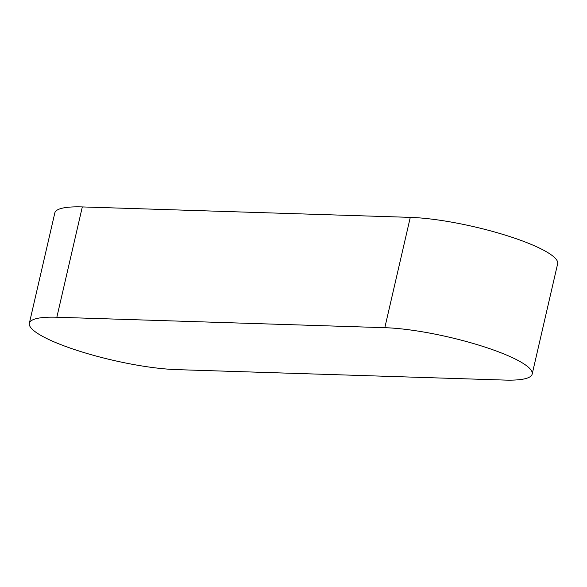 <?xml version="1.0" encoding="UTF-8"?>
<svg xmlns="http://www.w3.org/2000/svg" width="587" height="587" viewBox="0 0 587 587"><rect width="100%" height="100%" fill="white"/><g stroke="black" fill="none" stroke-linecap="round" stroke-linejoin="round"><path stroke-width="0.88" d="M532.182 374.066L557.65 263.746A89.73 17.258 -167 0 0 506.735 235.585A89.73 17.258 -167 0 0 410.284 217.373L82.312 206.925A89.73 17.258 -167 0 0 54.818 212.934L29.35 323.254A89.73 17.258 -167 0 0 80.265 351.415A89.73 17.258 -167 0 0 176.716 369.627L504.688 380.075A89.73 17.258 -167 0 0 532.182 374.066A89.73 17.258 -167 0 0 481.267 345.897A89.73 17.258 -167 0 0 384.815 327.685L56.844 317.244A89.73 17.258 -167 0 0 29.35 323.254M384.815 327.685L410.284 217.373M56.844 317.244L82.312 206.925"/></g></svg>

